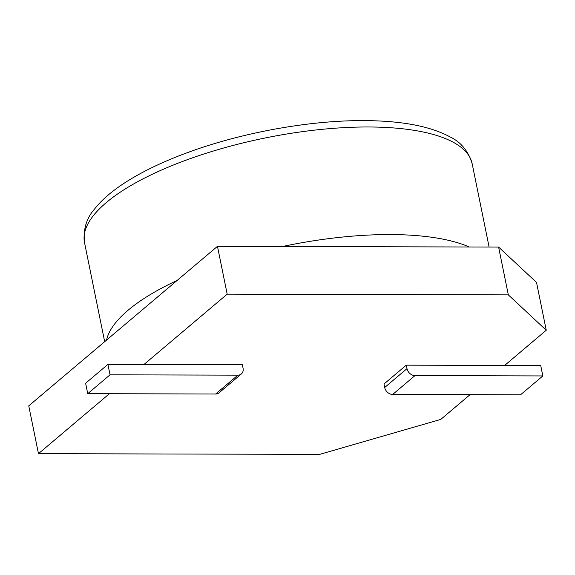 <?xml version="1.0" encoding="UTF-8"?>
<svg xmlns="http://www.w3.org/2000/svg" width="575" height="575" viewBox="0 0 575 575"><rect width="100%" height="100%" fill="white"/><g stroke="black" fill="none" stroke-linecap="round" stroke-linejoin="round"><path stroke-width="0.86" d="M383.992 384.007L406.288 365.161L540.723 365.506L542.843 375.935L520.548 394.788L392.668 394.457A7.533 6.052 -130.2 0 1 384.697 387.485L383.992 384.007M508.329 294.874L498.604 247.063L217.458 246.337L227.19 294.156L508.329 294.874L546.25 330.251L504.656 365.412M227.19 294.156L143.98 364.485L107.913 364.392L85.618 383.245L87.738 393.674L110.041 374.821L107.913 364.392M241.363 373.951L219.061 392.804A7.533 6.052 -130.2 0 1 215.611 394.004L237.913 375.152A7.533 6.052 49.8 0 0 241.363 373.951A7.533 6.052 49.8 0 0 243.06 368.216L242.348 364.737L143.98 364.485M109.387 393.731L38.475 453.668L319.621 454.387L440.759 419.419L470.055 394.658M546.25 330.251L536.525 282.44L498.604 247.063M217.458 246.337L28.75 405.849L38.475 453.668M237.913 375.152L110.041 374.821M215.611 394.004L87.738 393.674M384.697 387.485L406.999 368.632L406.288 365.161M406.999 368.632A7.533 6.052 49.8 0 0 414.97 375.604L542.843 375.935M469.293 246.991A197.793 66.456 168.5 0 0 390.281 234.557A197.793 66.456 168.5 0 0 282.411 246.51M177.086 280.471A197.793 66.456 168.5 0 0 106.548 340.091M414.97 375.604L392.668 394.457M84.503 242.549C83.131 229.382 86.408 218.299 94.35 209.293C101.638 199.935 112.168 190.857 125.932 182.074C143.937 170.617 165.967 160.252 192.007 150.981C245.13 131.97 310.852 120.326 363.702 120.613C401.443 120.728 430.237 126.162 450.088 136.922C460.92 142.104 468.273 151.024 472.154 163.681A197.793 66.456 168.5 0 0 368.395 126.982A197.793 66.456 168.5 0 0 172.105 165.55A197.793 66.456 168.5 0 0 84.503 242.549L104.672 341.679M472.154 163.681L489.109 247.042"/></g></svg>
